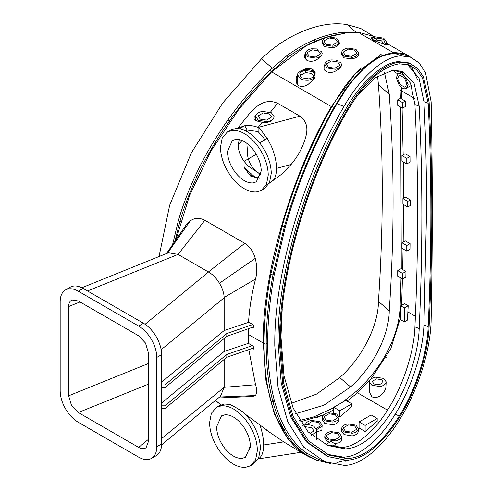 <?xml version="1.0" encoding="UTF-8"?>
<svg xmlns="http://www.w3.org/2000/svg" width="492" height="492" viewBox="0 0 492 492"><rect width="100%" height="100%" fill="white"/><g stroke="black" fill="none" stroke-linecap="round" stroke-linejoin="round"><path stroke-width="0.74" d="M346.399 110.964C361.854 83.234 383.686 63.271 399.775 62.158L410.057 63.413L417.597 68.413L423.458 76.9L429.135 102.348C432.726 173.756 432.726 248.257 429.135 325.864C428.188 353.527 416.171 390.728 399.775 416.798C381.669 445.131 363.877 459.608 346.399 460.229L328.484 456.705L307.826 442.468L292.242 417.733L282.685 383.944L279.53 343.373C278.65 275.52 306.036 180.349 346.399 110.964L344.978 110.417C305.12 178.245 276.848 276.522 278.109 342.826L281.196 382.973L290.717 416.952L306.393 441.908L327.063 456.158L328.484 456.705M399.338 415.937C415.451 390.322 427.259 353.766 428.188 326.583C431.773 249.05 431.773 174.605 428.188 103.265L422.61 78.259L416.853 69.919L409.442 65.005L399.338 63.776C381.546 66.684 364.062 82.668 346.891 111.727C306.805 180.638 279.61 275.163 280.477 342.555L283.613 382.85L293.103 416.41L308.576 440.967L329.099 455.112L346.891 458.612C364.062 458.003 381.546 443.778 399.338 415.937L395.076 414.289C379.621 440.192 357.469 458.218 342.629 456.97L326.989 454.245M410.057 63.413L408.637 62.865L398.354 61.611C382.622 62.435 360.076 83.05 344.978 110.417M407.265 64.304L419.018 78.062L423.932 101.616C425.678 136.438 426.576 172.065 426.619 208.497L423.932 324.941C423.163 351.522 410.974 389.27 395.076 414.289M401.263 55.842L410.789 57.287L419.135 62.939L425.506 72.662L431.146 101.844C432.683 173.012 432.683 245.514 431.146 319.351C430.912 348.397 418.631 388.532 401.263 416.988C384.264 446.103 360.716 465.986 343.982 465.358L324.911 461.736L303.755 447.148L287.795 421.822L278.017 387.222L274.788 345.698C273.872 275.834 302.272 177.643 343.988 106.45C360.722 76.906 384.264 56.106 401.263 55.842L394.16 53.105L403.686 54.544L410.789 57.287M282.187 309.24L280.963 336.811L283.989 375.722L293.152 408.126L308.097 431.847L327.912 445.506L345.095 448.882C360.747 448.323 376.681 435.358 392.899 409.984C407.585 386.632 418.348 353.317 419.196 328.539C422.763 251.344 422.763 177.231 419.196 106.198L414.11 83.406L402.112 71.328L392.899 70.208L375.433 77.65L357.02 95.946M348.582 460.192L345.612 461.232M324.911 461.736L317.814 458.999L306.565 453.027C298.293 447.32 291.209 439.159 285.305 428.544C280.748 420.285 277.064 410.802 274.253 400.094C269.831 382.887 267.642 363.84 267.685 342.961L267.685 342.955C267.642 322.162 269.831 299.339 274.253 274.487L285.305 226.923C291.209 206.111 298.293 185.705 306.565 165.706C315.108 145.128 324.4 125.903 334.437 108.031L345.612 90.024C351.282 81.943 357.241 74.969 363.49 69.114C370.132 62.945 376.564 58.548 382.794 55.91L394.16 53.105M325.802 444.633L340.833 447.24C354.357 448.378 374.553 431.945 388.637 408.335C403.132 385.531 414.239 351.128 414.934 326.897C418.507 249.702 418.507 175.589 414.934 104.556L410.512 83.203L399.928 70.645M411.035 57.38L404.83 53.757L393.582 52.392L382.887 55.356C376.546 58.13 370.076 62.558 363.471 68.64C357.278 74.378 351.263 81.309 345.427 89.433L334.025 107.416C323.699 125.829 314.32 145.14 305.889 165.343C297.445 185.607 290.237 206.148 284.271 226.966L272.949 274.997C268.46 299.499 266.209 322.586 266.19 344.252C266.209 365.894 268.46 385.088 272.949 401.841C275.858 412.622 279.634 422.111 284.271 430.291C290.237 440.795 297.445 448.882 305.895 454.553L316.756 460.217L330.642 463.581M408.139 64.557L410.802 67.176M314.671 459.411L303.761 453.735C295.317 448.058 288.109 439.971 282.137 429.473C277.5 421.287 273.73 411.804 270.821 401.017C266.332 384.27 264.075 365.076 264.063 343.428C264.075 321.762 266.332 298.675 270.815 274.173L282.137 226.142C288.109 205.33 295.317 184.789 303.761 164.519C312.192 144.316 321.571 125.011 331.897 106.598L343.293 88.609C349.129 80.485 355.15 73.554 361.343 67.822L363.471 68.64L363.49 69.114M299.548 420.549L314.173 416.761L333.717 407.757M342.229 402.382L356.048 391.534C367.512 381.257 377.075 369.535 384.75 356.368C394.295 339.714 399.418 323.256 400.119 306.996L401.029 278.121M401.275 268.589L400.716 107.108M400.427 98.246L399.904 86.168M397.714 74.132L397.53 73.492M295.71 413.649L323.902 405.236L350.562 386.915C373.01 367.081 389.012 335.606 389.27 310.79C394.338 236.652 394.338 164.463 389.27 94.224L384.43 72.502M333.717 409.799L327.875 412.862L333.717 409.799M300.391 421.872L323.607 414.848L315.6 417.991L314.173 416.761M291.239 403.372L316.516 394.129L339.744 377.573C361.884 358.256 378.434 325.716 378.453 301.448C383.52 227.304 383.52 155.115 378.453 84.882L377.592 76.18M389.27 310.79L378.453 301.448M389.27 94.224L378.453 84.882M220.92 404.898L215.441 400.445M174.937 241.258L179.857 221.658C184.211 206.677 189.857 191.751 196.8 176.874C205.736 157.766 216.523 139.291 229.155 121.45C241.775 103.664 255.809 87.047 271.264 71.592L288.324 56.875C297.057 50.424 306.061 45.215 315.335 41.26C325.212 37.066 334.898 34.495 344.394 33.542L342.967 32.312L358.976 32.417L375.624 36.918M159.039 256.541L169.672 205.225L191.376 152.815L222.784 102.92L261.486 58.831C286.529 34.083 321.768 20.031 347.211 24.643L360.796 28.518L372.561 35.67M172.569 244.702L178.43 220.428C182.784 205.447 188.436 190.521 195.379 175.644C204.309 156.536 215.096 138.061 227.734 120.22C240.348 102.434 254.389 85.817 269.844 70.362L286.904 55.645C295.637 49.194 304.64 43.985 313.914 40.03C323.791 35.836 333.478 33.265 342.967 32.312M347.161 401.115L357.438 392.782L370.009 380.082M370.691 379.301L390.771 348.846L400.746 316.817M401.607 305.354L402.425 278.927M402.554 279.001L402.554 273.423L397.727 270.637L397.727 276.215L402.554 279.001L405.851 277.101L405.968 271.455L402.659 269.548L403.077 248.97M403.188 242.033L403.495 204.518M403.502 198.27L403.268 161.923M403.176 154.882L402.087 107.902M402.554 108.172L402.554 102.594L397.727 99.802L397.727 105.38L402.554 108.172L405.396 106.53L405.242 101.044L401.792 99.052L401.287 87.416M402.917 72.638L401.706 72.306M398.883 73.609L398.01 73.941L396.275 77.773L399.233 85.399C401.208 87.742 403.182 88.88 405.156 88.812L411.41 85.454M417.751 80.098L411.127 65.75M261.024 174.014L258.128 172.729C252.79 169.143 249.352 163.793 247.808 156.69L246.855 143.301M175.982 239.739L189.641 195.226L211.111 150.78L239.069 108.953L271.578 71.863L306.442 45.59L325.599 37.417L344.24 33.407M220.951 404.885L215.496 400.402M316.762 439.479L316.799 430.309L313.97 426.367C311.307 424.94 308.201 424.455 304.653 424.928L302.764 425.346M338.859 416.343L339.757 416.859L351.835 406.62L351.835 403.815L345.796 400.328L333.717 407.302L333.717 412.905M365.119 431.502L377.192 421.263L377.192 418.458L371.159 414.971L359.08 421.945L359.08 428.015L365.119 431.502L365.119 425.426L377.192 418.458M322.328 420.045L324.781 423.415L332.863 424.744C335.895 424.209 337.869 422.972 338.779 421.029L339.068 419.627M341.651 428.569L344.105 431.982L352.186 433.237C355.206 432.702 357.18 431.558 358.102 429.817L358.391 428.569L355.937 425.149L347.856 423.901C344.837 424.436 342.863 425.574 341.94 427.314L341.651 431.22L344.105 434.571L352.186 435.9C355.218 435.365 357.192 434.128 358.102 432.185L358.391 430.783M316.799 432.068L321.873 430.063L322.162 425.082L319.708 421.662L311.627 420.414C308.607 420.949 306.633 422.087 305.704 423.827L305.434 424.83M333.779 443.108L335.28 443.218C338.287 443.274 340.261 442.609 341.196 441.219L341.485 440.168M324.745 436.238L327.198 439.651L335.28 440.906C338.299 440.371 340.273 439.233 341.196 437.486L341.485 436.238L339.031 432.819L330.95 431.57C327.93 432.105 325.956 433.243 325.027 434.983L324.745 438.181L327.198 441.023L329.806 442.191M404.369 321.885L407.45 320.108L408.2 305.723L404.578 303.632L400.746 305.846L400.746 319.794L404.369 321.885L404.369 307.937L408.2 305.723M369.43 381.847L369.43 392.155L371.878 396.773C374.48 397.96 377.173 397.684 379.965 395.931C383.059 393.846 385.027 391.054 385.882 387.548L386.165 381.847L383.717 378.434L375.63 377.186C372.616 377.715 370.642 378.858 369.713 380.599L369.43 381.847L371.878 385.267L379.965 386.515C382.985 385.98 384.953 384.842 385.882 383.102L386.165 381.847M406.786 163.953L410.057 162.065L409.99 156.524L405.156 153.738L401.952 155.589L401.952 161.167L406.786 163.953L406.786 158.375L401.952 155.589M406.786 251.111L409.99 249.26L410.057 243.645L405.224 240.852L401.952 242.747L401.952 248.325L406.786 251.111L406.786 245.533L401.952 242.747M407.751 206.972L410.291 205.508L410.291 199.93L405.457 197.138L402.917 198.608L402.917 204.186L407.751 206.972L407.751 201.394L402.917 198.608M397.727 270.637L402.235 268.029M402.554 273.423L405.968 271.455M397.727 99.802L401.183 97.81M402.554 102.594L405.242 101.044M392.954 70.196C394.928 72.545 396.903 73.683 398.871 73.615L400.101 73.234L401.46 71.568M400.033 70.7L398.206 71.9L394.387 70.098M399.233 73.56L399.221 73.56C401.208 73.492 403.182 74.63 405.156 76.98L408.114 84.606L406.38 88.437M381.005 54.63L355.224 73.763L331.46 106.438C290.821 176.247 262.052 275.52 263.288 343.059L265.981 380.986L274.284 413.741L288.035 439.067L306.424 455.481L311.085 457.886M336.86 462.621L345.759 460.211M258.103 172.753L260.908 174.666M239.186 139.593L238.239 145.165C238.233 150.306 240.176 155.693 244.063 161.327L248.183 166.093L258.128 172.729M87.508 290.95L178.042 254.419L204.869 220.287L244.77 243.325C249.875 246.578 253.362 251.603 255.237 258.386C257.119 265.785 257.224 272.654 255.557 278.989C251.744 293.767 249.413 308.146 248.565 322.125L253.423 324.929L253.269 327.826L252.359 327.303L226.812 336.313L226.812 333.527L252.777 324.554M264.063 342.61L263.288 343.059L248.183 334.345L248.257 328.902M204.869 220.287C199.574 217.538 194.697 217.735 190.244 220.865L185.835 225.398L166.505 253.521M269.216 183.258L281.375 174.389L291.098 164.469C298.158 156.099 303.103 146.721 305.932 136.333C308.275 127.508 306.276 120.786 299.935 116.161L277.617 103.277L270.366 112.256L277.617 103.277C270.249 99.987 262.968 101.352 255.76 107.373L249.118 114.07L237.415 128.566M297.5 82.785L297.826 73.259L301.608 70.141L302.02 70.374L303.275 69.704C306.731 68.124 309.898 68.044 312.771 69.464L315.132 72.152L315.089 76.524L314.64 77.662L315.052 77.902L307.918 84.599C304.573 86.598 301.411 86.955 298.423 85.657L296.897 84.316L296.098 77.779L297.5 74.759M339.068 41.925L339.425 43.407L339.086 44.477L336.688 46.549L332.881 47.767L324.628 46.685L322.266 43.327L322.328 42.65M358.391 53.081L358.748 54.563L358.41 55.633L356.011 57.705L352.204 58.923L343.951 57.841L341.589 54.483L341.651 53.806M320.28 50.953L321.614 51.721L322.162 53.437L321.873 55.061L319.351 58.081L315.089 60.528C312.02 61.598 309.271 61.531 306.854 60.331L304.646 57.613L304.837 54.612L305.421 53.462M305.421 59.12L305.704 52.183C306.627 50.442 308.601 49.298 311.627 48.77L316.762 48.917L318.096 49.686M339.603 62.109L340.938 62.878L341.485 64.593L341.196 66.217L338.674 69.237L334.412 71.684C331.344 72.754 328.594 72.687 326.178 71.488L323.97 68.769L324.16 65.768L324.745 64.618L327.198 68.007L335.28 69.261C338.299 68.726 340.273 67.588 341.196 65.842L341.485 64.593M324.745 70.276L325.027 63.339C325.95 61.598 327.924 60.454 330.95 59.926L336.085 60.073L337.42 60.842M388.446 44.981L384.596 44.403L385.882 42.835L386.165 41.58L383.717 38.167L375.63 36.912L371.312 38.007M371.632 37.73C370.747 38.075 371.423 38.948 373.649 40.362L384.578 44.391M388.102 45.073C389.012 45.172 388.342 44.569 386.091 43.265M248.183 334.345L248.398 343.336L253.269 346.325L253.423 349.117L252.255 348.441M248.811 349.634L255.557 384.756L224.161 387.309L220.447 396.318L161.604 444.823M218.442 397.973L252.771 396.447L255.237 395.556C257.119 393.588 257.224 389.984 255.557 384.756M251.83 464.885L253.405 464.128L258.614 458.113L260.409 448.649C260.102 438.046 256.117 427.776 248.454 417.831L243.128 412.142C237.913 408.612 233.491 406.06 229.862 404.486L224.543 404.024L219.555 405.574M265.926 429.725L283.681 441.884L306.424 455.481M266.572 429.885L245.059 414.006M250.385 447.087L248.995 447.892L250.004 450.303M225.016 414.781L221.511 415.863L216.56 426.816C216.787 434.313 219.604 441.582 225.016 448.618C230.656 455.334 236.295 458.587 241.935 458.39L245.44 457.308L250.397 446.355C250.17 438.852 247.347 431.589 241.935 424.547C236.295 417.825 230.656 414.572 225.016 414.781M311.553 435.266L316.467 431.755L316.799 430.309M339.757 416.859L339.757 410.789L351.835 403.815M339.757 410.789L333.717 407.302M365.119 425.426L359.08 421.945M326.171 444.793L326.171 444.288L330.999 441.502L335.833 444.288L335.833 446.871M332.303 446.324L335.833 444.288M327.869 445.272L326.171 444.288M338.779 418.661L339.068 417.413L336.614 413.993L328.533 412.745C325.513 413.28 323.539 414.418 322.617 416.158L322.328 417.413L324.781 420.826L332.863 422.081C335.882 421.546 337.856 420.402 338.779 418.661M316.719 429.608L321.873 426.33L322.162 425.082M404.369 307.937L400.746 305.846M406.786 158.375L409.99 156.524M406.786 245.533L410.057 243.645M407.751 201.394L410.291 199.93M397.604 78.535L398.951 75.565L399.898 75.276L404.492 77.921L406.786 83.837L405.439 86.807L404.492 87.102L399.898 84.452L397.604 78.535M78.302 412.536L138.664 447.388C141.315 448.87 143.59 449.098 145.497 448.064L146.118 447.628L148.326 441.804L148.326 352.555L145.497 343.035L138.664 335.821L78.302 300.969L72.041 300.015L71.469 300.292C69.618 301.424 68.677 303.509 68.64 306.547L68.64 395.802L71.469 405.322L78.302 412.536L148.326 384.203M252.802 182.95L256.301 181.868L261.252 170.927C261.024 163.43 258.208 156.167 252.802 149.137C247.162 142.428 241.529 139.174 235.896 139.371L232.39 140.454L227.439 151.401C227.667 158.898 230.484 166.161 235.896 173.19C241.529 179.906 247.162 183.159 252.802 182.95M255.569 177.698L244.745 168.079L244.118 166.745L248.601 173.842L255.385 177.661L259.794 178.024M244.063 166.622L244.604 168.159L250.643 176.087L259.684 178.239M313.14 77.404L313.552 76.094L311.676 73.48L305.489 72.527L300.963 75.141L301.153 77.398M336.965 42.552L337.186 41.58L335.286 38.929L329.019 37.964L324.431 40.615L324.21 41.58L326.11 44.231L332.377 45.203L336.965 42.552M356.288 53.708L356.509 52.736L354.609 50.086L348.342 49.12L343.754 51.771L343.533 52.736L345.433 55.387L351.7 56.359L356.288 53.708M320.058 54.403L320.28 53.437L318.379 50.787L312.113 49.815L307.518 52.466L307.297 53.437L309.204 56.088L315.47 57.054L320.058 54.403M339.382 65.559L339.603 64.593L337.703 61.943L331.436 60.971L326.842 63.622L326.62 64.593L328.527 67.244L334.794 68.21L339.382 65.559M161.622 382.093L224.167 330.538L224.161 297.476C223.958 292.998 222.39 288.244 219.463 283.214L255.237 258.386M224.161 297.476L255.557 278.989M224.167 330.538L248.829 322.272M253.312 327.014L252.359 327.303M161.622 387.702L164.943 387.702L226.812 336.313M224.167 338.514L224.167 351.454L248.398 343.336M167.483 253.208L190.244 220.865M177.963 254.37L168.369 252.765L81.875 287.746M178.049 254.419L208.417 271.959L244.77 243.325M208.417 271.959L208.503 272.008C212.624 274.339 216.277 278.078 219.463 283.214M232.39 178.172C240.36 187.68 248.331 192.28 256.301 191.978L261.258 190.447L266.461 184.438L268.257 174.968C267.949 164.371 263.964 154.094 256.301 144.156C248.331 134.648 240.36 130.048 232.39 130.349L227.439 131.874L222.23 137.889L220.434 147.36C220.742 157.957 224.727 168.227 232.39 178.172M262.697 189.463L264.278 188.707L269.481 182.692L271.276 173.227C270.969 162.624 266.984 152.354 259.321 142.409C251.35 132.908 243.38 128.307 235.41 128.603L230.428 130.152M255.828 115.472L254.13 117.44L254.02 118.855L257.556 121.155L262.23 122.33L258.128 127.41C253.552 125.645 249.106 125.103 244.795 125.786L239.512 127.471M239.542 127.453L237.593 128.578L239.542 127.453M274.087 116.53L271.387 112.766L262.482 111.389C259.149 111.973 256.978 113.228 255.957 115.153L255.643 116.53L258.343 120.294L267.254 121.672C270.582 121.087 272.752 119.833 273.773 117.908L274.087 116.53L273.773 118.609L270.016 121.647L267.254 122.373L262.23 122.33L258.103 127.422C261.19 130.122 264.118 133.842 266.892 138.578L266.959 138.689M299.935 116.161L258.115 127.422L299.935 116.161M259.684 142.864L267.297 138.467L271.11 145.712C274.641 153.756 276.436 161.321 276.498 168.399C276.498 173.424 275.489 177.317 273.478 180.072M297.5 74.704L300.323 78.64C302.986 80.079 306.098 80.559 309.646 80.085L315.052 77.902M302.02 70.374L303.416 70.03C307.149 69.274 310.47 69.636 313.373 71.106L315.366 72.933M301.774 77.804L300.544 76.875L299.806 73.566C300.643 71.98 302.439 70.946 305.181 70.461L312.525 71.598C314.48 72.81 315.138 74.224 314.493 75.836L313.755 76.875L309.117 78.941L301.774 77.804M297.5 82.81L297.961 85.362M332.863 46.248C335.882 45.713 337.856 44.575 338.779 42.835L339.068 41.58L336.614 38.167L328.533 36.912C325.507 37.447 323.539 38.585 322.617 40.332L322.328 41.58L324.781 45L332.863 46.248M352.186 57.404C355.206 56.869 357.18 55.731 358.102 53.991L358.391 52.736L355.937 49.323L347.856 48.068C344.831 48.603 342.863 49.741 341.94 51.488L341.651 52.736L344.105 56.156L352.186 57.404M305.421 53.437L307.875 56.851L315.956 58.105C318.976 57.57 320.95 56.432 321.873 54.686L322.162 53.437M371.595 38.806L372.936 37.669M372.37 39.526L376.116 37.964L382.389 38.929C384.061 39.969 384.621 41.174 384.067 42.552L382.856 43.929M224.167 351.454L161.622 403.009M161.622 405.832L164.943 405.832L226.812 354.443L252.353 345.618M161.622 408.618L164.943 408.618L226.812 357.235L226.812 354.443M226.812 357.235L253.362 348.059M161.622 438.575L224.161 387.309M224.167 387.019L224.167 359.431M245.434 419.578C237.464 410.07 229.493 405.469 221.523 405.771L216.572 407.296L211.363 413.311L209.567 422.782C209.875 433.378 213.86 443.649 221.523 453.593C229.493 463.095 237.464 467.701 245.434 467.4L250.385 465.869L255.594 459.86L257.39 450.389C257.082 439.793 253.097 429.516 245.434 419.578M260.004 425.119C262.396 432.339 263.607 438.962 263.632 444.989L283.681 441.884M258.829 458.452L258.853 458.439C261.972 456.465 263.564 451.982 263.632 444.989M258.853 458.439L258.306 458.753M138.664 447.388L148.326 439.424M304.05 427.074L305.489 426.736L311.676 427.696L313.552 430.309L313.336 431.269L309.862 433.661M335.286 414.762L337.186 417.413L336.965 418.378L332.377 421.029L326.11 420.057L324.21 417.413L324.431 416.441L329.019 413.79L335.286 414.762M354.609 425.918L356.509 428.569L356.288 429.534L351.7 432.185L345.433 431.213L343.533 428.569L343.754 427.597L348.342 424.947L354.609 425.918M307.297 425.082L307.518 424.11L312.113 421.459L318.379 422.431L320.28 425.082L320.058 426.047L316.294 428.538M337.703 433.587L339.603 436.238L339.382 437.203L334.794 439.854L328.527 438.889L326.62 436.238L326.842 435.266L331.436 432.616L337.703 433.587M381.54 379.689L383.096 381.847L382.911 382.641L379.166 384.805L374.055 384.012L372.506 381.847L372.684 381.06L376.429 378.895L381.54 379.689M382.831 43.923L383.096 42.976L381.54 40.818L376.429 40.024L374.264 40.701M156.788 446.693L156.788 357.444C156.714 351.657 154.943 345.71 151.481 339.591C147.914 333.533 143.646 329.025 138.676 326.067L78.29 291.202C73.32 288.423 69.046 287.998 65.479 289.936L65.479 289.936C62.017 292.057 60.252 295.969 60.172 301.664L60.172 390.912C60.252 396.693 62.017 402.647 65.479 408.766C69.046 414.824 73.32 419.332 78.29 422.29L138.676 457.154C143.646 459.934 147.914 460.358 151.481 458.421L151.481 458.421C154.943 456.299 156.714 452.388 156.788 446.693L161.622 443.907L161.622 354.652C161.542 348.871 159.771 342.918 156.315 336.799C152.741 330.747 148.473 326.239 143.504 323.275L83.117 288.417C78.148 285.637 73.88 285.212 70.307 287.143L65.479 289.936L70.307 287.143M161.161 349.701L224.167 297.765M145.091 324.277L208.503 272.008M161.622 384.916L164.943 384.916L226.812 333.527M164.943 387.702L164.943 384.916M258.103 131.585L247.119 130.036L245.643 130.884M265.102 139.734L258.109 131.61L258.103 127.422M244.985 125.552L239.389 128.781M244.696 125.804L247.119 130.036L244.795 125.786M164.943 408.618L164.943 405.832M156.315 455.635L151.481 458.421L156.315 455.635C159.771 453.507 161.542 449.596 161.622 443.907M271.055 117.49L271.27 116.53L269.395 113.916L263.208 112.957L258.681 115.577L258.46 116.53L260.336 119.144L266.523 120.103L271.055 117.49M219.463 397.007L255.237 395.556M244.346 161.161L256.301 154.26M399.775 62.158L398.354 61.611M279.53 343.373L278.109 342.826M428.188 326.583L423.932 324.941M428.188 103.265L423.932 101.616M346.891 458.612L342.629 456.97M343.988 106.45L336.885 103.707M419.196 106.198L414.934 104.556M345.095 448.882L340.833 447.24M419.196 328.539L414.934 326.897M270.815 274.173L272.949 274.997L274.253 274.487M264.063 343.428L266.19 344.252L267.685 342.961M270.821 401.017L272.949 401.841L274.253 400.094M282.137 429.473L284.271 430.291L285.305 428.544M303.761 453.735L305.895 454.553L306.565 453.027M343.293 88.609L345.427 89.433L345.612 90.024M331.897 106.598L334.025 107.416L334.437 108.031M303.761 164.519L306.565 165.706M282.137 226.142L285.305 226.923M391.454 51.574L393.582 52.392L393.379 53.161M380.759 54.532L382.887 55.356L382.794 55.91M400.119 89.649L401.54 90.879M400.119 306.996L400.746 307.537M384.75 356.368L386.171 357.598M356.048 391.534L357.469 392.764M350.562 386.915L339.744 377.573M178.43 220.428L179.857 221.658L180.601 221.603M195.379 175.644L197.489 176.985M227.734 120.22L229.659 121.727M269.844 70.362L271.529 71.906M286.904 55.645L288.429 57.115M313.914 40.03L315.341 41.291M272.304 68.179L261.486 58.831M355.857 32.109L347.211 24.643M360.402 33.647L358.976 32.417M414.399 98.345L401.503 90.897M387.512 410.143L357.438 392.782M415.408 316.276L408.016 312.008M331.768 106.819L271.578 71.863M242.021 140.484L238.239 145.165M391.835 51.74L360.132 33.438M250.36 447.677L248.995 447.892M68.64 306.547L79.999 301.953M68.64 395.802L148.326 363.557M291.098 164.469L276.498 168.399M299.806 73.566L300.963 75.141M305.181 70.461L305.489 72.527M384.067 42.552L382.911 43.77M376.116 37.964L376.429 40.024M161.622 354.652L156.788 357.444M143.504 323.275L138.676 326.067M83.117 288.417L78.29 291.202M314.622 459.393L316.756 460.217M402.702 52.933L404.83 53.757M402.148 72.047L400.101 73.234M398.551 73.628L398.01 73.941M404.682 53.696L386.165 43.007M339.068 419.645L339.068 417.413M322.328 420.063L322.328 417.413M358.391 430.801L358.391 428.569M341.485 440.186L341.485 436.238M300.926 452.302L258.226 458.907M261.258 190.447L264.272 188.707M227.439 131.874L230.459 130.134M339.068 44.508L339.068 41.58M322.328 43.899L322.328 41.58M358.391 55.664L358.391 52.736M341.651 55.055L341.651 52.736M386.165 44.766L386.165 41.58M216.572 407.296L219.586 405.556M250.385 465.869L253.405 464.128M255.643 120.362L255.643 116.53"/></g></svg>
